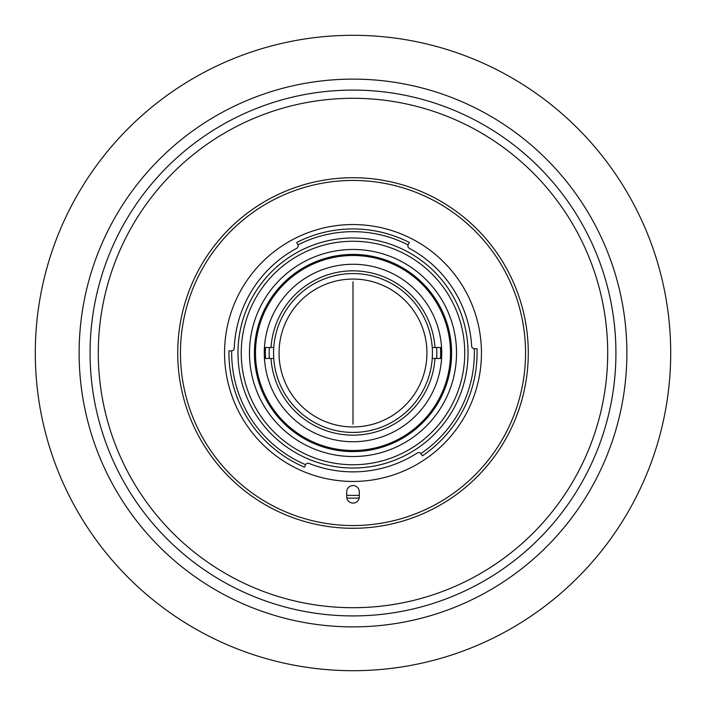 <?xml version="1.0" encoding="UTF-8"?>
<svg xmlns="http://www.w3.org/2000/svg" width="706" height="706" viewBox="0 0 706 706"><rect width="100%" height="100%" fill="white"/><g stroke="black" fill="none" stroke-linecap="round" stroke-linejoin="round"><path stroke-width="1.06" d="M353 35.3A317.7 317.7 0 0 0 35.3 353A317.7 317.7 0 0 0 353 670.7A317.7 317.7 0 0 0 670.7 353A317.7 317.7 0 0 0 353 35.3M353 281.791L353 424.209L353 281.791M353 279.055A73.945 73.945 0 0 0 279.055 353A73.945 73.945 0 0 0 353 426.945A73.945 73.945 0 0 0 426.945 353A73.945 73.945 0 0 0 353 279.055M269.374 347.52A83.811 83.811 0 0 0 269.374 358.48M436.626 358.48A83.811 83.811 0 0 0 436.626 347.52M255.501 353A97.499 97.499 0 0 0 353 450.499A97.499 97.499 0 0 0 450.499 353A97.499 97.499 0 0 0 353 255.501A97.499 97.499 0 0 0 255.501 353M451.593 353A98.593 98.593 0 0 1 353 451.593A98.593 98.593 0 0 1 254.407 353A98.593 98.593 0 0 1 353 254.407A98.593 98.593 0 0 1 451.593 353M264.265 353A88.735 88.735 0 0 1 353 264.265A88.735 88.735 0 0 1 441.735 353A88.735 88.735 0 0 1 353 441.735A88.735 88.735 0 0 1 264.265 353M440.473 358.48A87.641 87.641 0 0 0 440.473 347.52M265.527 347.52A87.641 87.641 0 0 0 265.527 358.48M464.742 353A111.742 111.742 0 0 1 353 464.742A111.742 111.742 0 0 1 241.258 353A111.742 111.742 0 0 1 353 241.258A111.742 111.742 0 0 1 464.742 353M273.575 353A79.425 79.425 0 0 1 273.76 347.52A79.425 79.425 0 0 0 353 432.425A79.425 79.425 0 0 0 432.24 358.48L434.984 358.48A82.161 82.161 0 0 1 353 435.161A82.161 82.161 0 0 1 271.016 358.48L273.76 358.48A79.425 79.425 0 0 1 273.575 353M432.24 347.52A79.425 79.425 0 0 0 353 273.575A79.425 79.425 0 0 0 273.76 347.52L271.016 347.52A82.161 82.161 0 0 1 353 270.839A82.161 82.161 0 0 1 434.984 347.52L432.24 347.52A79.425 79.425 0 0 1 432.425 353A79.425 79.425 0 0 0 432.24 347.52M434.984 358.48L441.568 358.48M264.432 358.48L271.016 358.48M432.425 353A79.425 79.425 0 0 1 432.24 358.48A79.425 79.425 0 0 0 432.425 353M441.568 347.52L434.984 347.52M271.016 347.52L264.432 347.52M626.875 353A273.875 273.875 0 0 1 353 626.875A273.875 273.875 0 0 1 79.125 353A273.875 273.875 0 0 1 353 79.125A273.875 273.875 0 0 1 626.875 353A273.875 273.875 0 0 0 353 79.125A273.875 273.875 0 0 0 79.125 353M607.707 353A254.707 254.707 0 0 1 353 607.707A254.707 254.707 0 0 1 98.293 353A254.707 254.707 0 0 1 353 98.293A254.707 254.707 0 0 1 607.707 353M301.233 442.653A103.526 103.526 0 0 1 263.347 301.233A103.526 103.526 0 0 1 404.767 263.347A103.526 103.526 0 0 1 442.653 404.767A103.526 103.526 0 0 1 301.233 442.653M348.155 528.212L356.795 528.238M507.164 269.586L508.108 271.351L507.164 269.586M203.681 261.202L204.74 259.499L203.681 261.194M359.301 495.277A142.418 142.418 0 0 1 346.699 495.277M474.255 348.755L476.991 348.667A124.071 124.071 0 0 1 422.373 455.855L420.838 453.596A121.326 121.326 0 0 0 474.255 348.755A2.736 2.736 0 0 1 471.67 346.178A118.864 118.864 0 0 0 409.33 248.335A2.736 2.736 0 0 1 408.094 244.903L409.321 242.458A124.071 124.071 0 0 0 296.679 242.458L297.906 244.903A2.736 2.736 0 0 1 296.661 248.335A118.864 118.864 0 0 0 234.233 348.252A2.736 2.736 0 0 1 231.692 350.873A121.326 121.326 0 0 0 305.601 464.689A2.736 2.736 0 0 1 309.034 463.436A118.864 118.864 0 0 0 417.228 453.014A2.736 2.736 0 0 1 420.838 453.596M237.975 353A115.025 115.025 0 0 0 353 468.025A115.025 115.025 0 0 0 468.025 353A115.025 115.025 0 0 0 353 237.975A115.025 115.025 0 0 0 237.975 353M471.67 346.178A118.864 118.864 0 0 0 409.339 248.335M481.448 353A128.448 128.448 0 0 0 353 224.552A128.448 128.448 0 0 0 224.552 353A128.448 128.448 0 0 0 353 481.448A128.448 128.448 0 0 0 481.448 353M525.546 353A172.546 172.546 0 0 0 353 180.454A172.546 172.546 0 0 0 180.454 353A172.546 172.546 0 0 0 353 525.546A172.546 172.546 0 0 0 525.546 353M177.718 353A175.282 175.282 0 0 1 353 177.718A175.282 175.282 0 0 1 528.282 353A175.282 175.282 0 0 1 353 528.282A175.282 175.282 0 0 1 177.718 353M305.601 464.689L304.524 467.204A124.071 124.071 0 0 1 228.929 353A124.071 124.071 0 0 1 228.956 350.838L231.692 350.873M359.301 491.853A6.301 6.301 0 0 0 353 485.56A6.301 6.301 0 0 0 346.699 491.853L346.699 496.786A6.301 6.301 0 0 0 353 503.087A6.301 6.301 0 0 0 359.301 496.786L359.301 491.853M346.822 498.021A145.154 145.154 0 0 0 359.177 498.021M408.094 244.903A121.326 121.326 0 0 0 297.906 244.903M615.923 353A262.923 262.923 0 0 1 353 615.923A262.923 262.923 0 0 1 90.077 353A262.923 262.923 0 0 1 353 90.077A262.923 262.923 0 0 1 615.923 353"/></g></svg>
